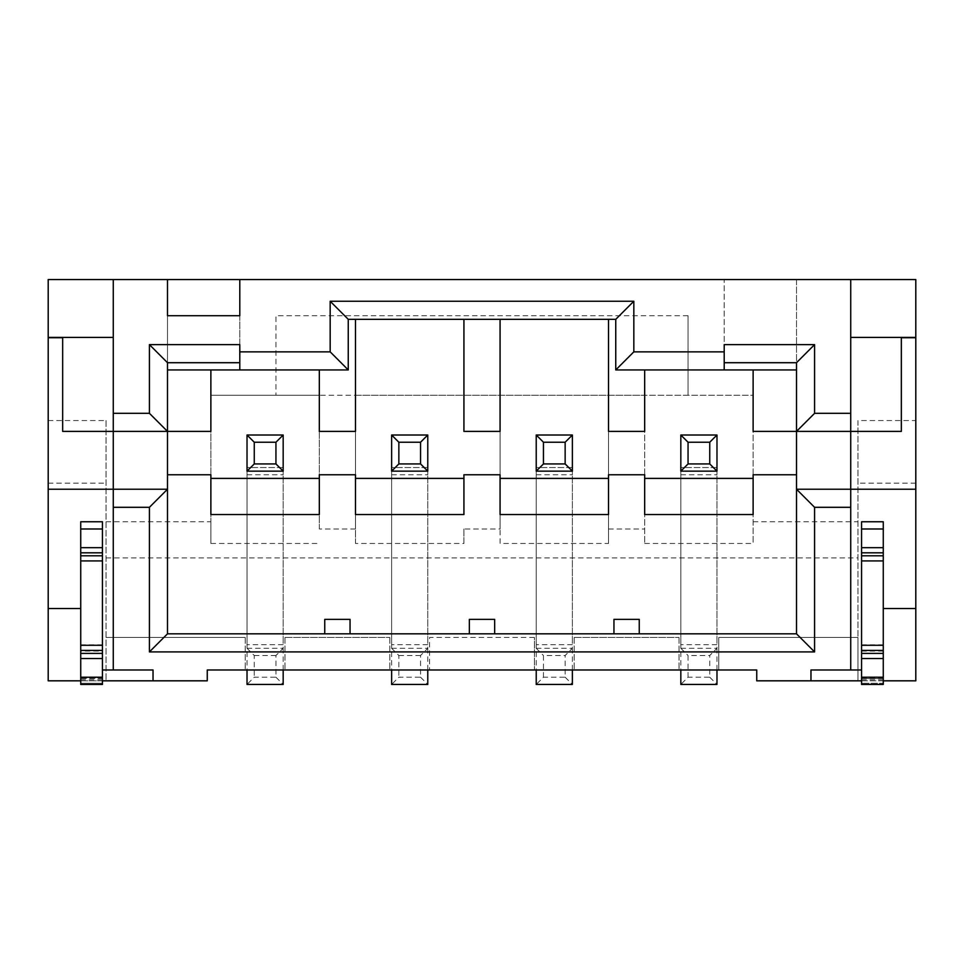 <?xml version="1.0" encoding="UTF-8"?>
<svg xmlns="http://www.w3.org/2000/svg" width="964" height="964" viewBox="0 0 964 964"><rect width="100%" height="100%" fill="white"/><g stroke="black" fill="none" stroke-linecap="round" stroke-linejoin="round"><path stroke-width="0.72" stroke-dasharray="4.82 3.62" d="M102.425 679.813L80.735 679.813L80.735 684.44L102.425 684.44L80.735 684.44L80.735 683.223L80.735 684.44L102.425 684.44L102.425 521.765L102.425 669.98L153.035 669.98L153.035 680.825M102.425 678.548L102.425 683.223L102.425 677.945L80.735 677.945L80.735 683.223L80.735 678.548L102.425 678.548M80.735 521.765L102.425 521.765L80.735 521.765L80.735 651.086L102.425 651.086L102.425 669.98M113.27 669.98L113.27 279.56M80.735 679.813L80.735 651.086M102.425 651.086L102.425 521.765M102.425 680.825L80.735 680.825M48.2 608.525L80.735 608.525M239.795 344.63L239.795 362.705L167.495 362.705L167.495 279.56L167.495 369.935L239.795 369.935L239.795 279.56L48.2 279.56L48.2 680.825L207.26 680.825L207.26 669.98L756.74 669.98L756.74 680.825L915.8 680.825L915.8 420.545L857.96 420.545L857.96 637.445L718.783 637.445L718.783 669.98L718.783 637.445L857.96 637.445L857.96 680.825L857.96 420.545M494.653 633.83L469.348 633.83L469.348 619.37L494.653 619.37L494.653 633.83L613.947 633.83L613.947 619.37L639.253 619.37L639.253 633.83L613.947 633.83M639.253 633.83L796.505 633.83L796.505 279.56L724.205 279.56L724.205 344.63M167.495 369.935L167.495 633.83L324.748 633.83L324.748 619.37L350.053 619.37L350.053 633.83L324.748 633.83M350.053 633.83L469.348 633.83M500.075 514.535L500.075 474.77L463.925 474.77L463.925 514.535M608.525 514.535L608.525 474.77L644.675 474.77L644.675 514.535M753.125 514.535L753.125 474.77L796.505 474.77M167.495 474.77L210.875 474.77L210.875 514.535M319.325 514.535L319.325 474.77L355.475 474.77L355.475 514.535M500.075 319.325L463.925 319.325L463.925 431.39L500.075 431.39L500.075 319.325L615.755 319.325L615.755 369.935L796.505 369.935M239.795 369.935L348.245 369.935L348.245 319.325L463.925 319.325M716.975 669.98L716.975 644.675L680.825 644.675L716.975 644.675L716.975 435.005L680.825 435.005L680.825 648.29L716.975 648.29L680.825 648.29L680.825 684.44L688.055 677.21L709.745 677.21L709.745 655.52L716.975 648.29L716.975 467.54L680.825 467.54L680.825 471.155L716.975 471.155L680.825 471.155L716.975 471.155L716.975 435.005L680.825 435.005L716.975 435.005L716.975 471.155L716.975 467.54L680.825 467.54L680.825 435.005L680.825 471.155L680.825 435.005L716.975 435.005L680.825 435.005L680.825 669.98M283.175 669.98L283.175 644.675L247.025 644.675L283.175 644.675L283.175 435.005L247.025 435.005L247.025 648.29L283.175 648.29L247.025 648.29L247.025 684.44L254.255 677.21L275.945 677.21L275.945 655.52L283.175 648.29L283.175 467.54L247.025 467.54L247.025 471.155L283.175 471.155L247.025 471.155L283.175 471.155L283.175 435.005L247.025 435.005L283.175 435.005L283.175 471.155L283.175 467.54L247.025 467.54L247.025 435.005L247.025 471.155L247.025 435.005L283.175 435.005L247.025 435.005L247.025 669.98M427.775 669.98L427.775 644.675L391.625 644.675L427.775 644.675L427.775 435.005L391.625 435.005L391.625 648.29L427.775 648.29L391.625 648.29L391.625 684.44L398.855 677.21L420.545 677.21L420.545 655.52L427.775 648.29L427.775 467.54L391.625 467.54L391.625 471.155L427.775 471.155L391.625 471.155L427.775 471.155L427.775 435.005L391.625 435.005L427.775 435.005L427.775 471.155L427.775 467.54L391.625 467.54L391.625 435.005L391.625 471.155L391.625 435.005L427.775 435.005L391.625 435.005L391.625 669.98M572.375 669.98L572.375 644.675L536.225 644.675L572.375 644.675L572.375 435.005L536.225 435.005L536.225 648.29L572.375 648.29L536.225 648.29L536.225 684.44L543.455 677.21L565.145 677.21L565.145 655.52L572.375 648.29L572.375 467.54L536.225 467.54L536.225 471.155L572.375 471.155L536.225 471.155L572.375 471.155L572.375 435.005L536.225 435.005L572.375 435.005L572.375 471.155L572.375 467.54L536.225 467.54L536.225 435.005L536.225 471.155L536.225 435.005L572.375 435.005L536.225 435.005L536.225 669.98M239.795 362.705L239.795 279.56L724.205 279.56L724.205 369.935M724.205 362.705L796.505 362.705L796.505 279.56L915.8 279.56L915.8 420.545M688.055 315.71L275.945 315.71L275.945 395.24L275.945 315.71L688.055 315.71L688.055 395.24L688.055 315.71M608.525 543.455L608.525 395.24L608.525 543.455L500.075 543.455L500.075 395.24L355.475 395.24L355.475 543.455L463.925 543.455L463.925 528.995L500.075 528.995L500.075 395.24L644.675 395.24L644.675 543.455L644.675 395.24L753.125 395.24L753.125 543.455L753.125 395.24L210.875 395.24L319.325 395.24L319.325 528.995L355.475 528.995L355.475 395.24L319.325 395.24L319.325 528.995M753.125 521.765L857.96 521.765M106.04 420.545L106.04 680.825L106.04 420.545L48.2 420.545M106.04 521.765L210.875 521.765L210.875 395.24L210.875 543.455L319.325 543.455M463.925 528.995L463.925 543.455M106.04 557.915L857.96 557.915M644.675 543.455L753.125 543.455M608.525 528.995L644.675 528.995M500.075 543.455L500.075 528.995M355.475 543.455L355.475 528.995M210.875 543.455L210.875 521.765M534.418 637.445L429.583 637.445L429.583 669.98L429.583 637.445L534.418 637.445L534.418 669.98L534.418 637.445M574.183 637.445L574.183 669.98L574.183 637.445L679.018 637.445L574.183 637.445M679.018 637.445L679.018 669.98L679.018 637.445M245.218 637.445L106.04 637.445L245.218 637.445L245.218 669.98L245.218 637.445M284.983 637.445L284.983 669.98L284.983 637.445L389.817 637.445L284.983 637.445M389.817 637.445L389.817 669.98L389.817 637.445M861.575 680.825L883.265 680.825M810.965 680.825L810.965 669.98L861.575 669.98L861.575 521.765L883.265 521.765L861.575 521.765L883.265 521.765L883.265 608.525L915.8 608.525M861.575 669.98L861.575 521.765L861.575 684.44L861.575 677.945L861.575 684.44L883.265 684.44L883.265 521.765L883.265 608.525M850.73 669.98L850.73 489.23L915.8 489.23M883.265 683.223L883.265 678.548L883.265 683.223L861.575 683.223L883.265 683.223M883.265 678.548L861.575 678.548L883.265 678.548M796.505 489.23L850.73 489.23L850.73 431.39L753.125 431.39L753.125 369.935M608.525 319.325L608.525 431.39L644.675 431.39L644.675 369.935M850.73 279.56L850.73 431.39L901.34 431.39L901.34 337.725L915.8 337.725M915.8 337.4L850.73 337.4M915.8 483.157L857.96 483.157M883.265 684.44L861.575 684.44L883.265 684.44M48.2 483.157L106.04 483.157M48.2 337.4L113.27 337.4M48.2 489.23L167.495 489.23M48.2 337.725L62.66 337.725L62.66 431.39L210.875 431.39L210.875 369.935M355.475 319.325L355.475 431.39L319.325 431.39L319.325 369.935M572.375 648.29L572.375 684.44L536.225 684.44M565.145 677.21L572.375 684.44M543.455 677.21L543.455 655.52L565.145 655.52M536.225 648.29L543.455 655.52M716.975 648.29L716.975 684.44L680.825 684.44M709.745 677.21L716.975 684.44M688.055 677.21L688.055 655.52L709.745 655.52M680.825 648.29L688.055 655.52M283.175 648.29L283.175 684.44L247.025 684.44M275.945 677.21L283.175 684.44M247.025 648.29L254.255 655.52L254.255 677.21M275.945 655.52L254.255 655.52M427.775 648.29L427.775 684.44L391.625 684.44M420.545 677.21L427.775 684.44M391.625 648.29L398.855 655.52L398.855 677.21M420.545 655.52L398.855 655.52M167.495 279.56L167.495 315.71L239.795 315.71L239.795 279.56M102.425 683.223L80.735 683.223L102.425 683.223M883.265 644.868L861.575 644.868M883.265 679.813L861.575 679.813M861.575 651.086L883.265 651.086M102.425 644.868L80.735 644.868M536.225 471.155L572.375 471.155M536.225 474.77L572.375 474.77M680.825 471.155L716.975 471.155M680.825 474.77L716.975 474.77M247.025 471.155L283.175 471.155M247.025 474.77L283.175 474.77M391.625 471.155L427.775 471.155M391.625 474.77L427.775 474.77M80.735 677.945L102.425 677.945M861.575 677.945L883.265 677.945"/><path stroke-width="1.45" d="M102.425 684.44L80.735 684.44L80.735 677.21L102.425 677.21L102.425 684.44M102.425 677.21L102.425 658.52L80.735 658.52L80.735 677.21M80.735 521.765L102.425 521.765L80.735 521.765L80.735 547.685L102.425 547.685L102.425 658.52M102.425 547.685L102.425 528.995L80.735 528.995M102.425 521.765L102.425 528.995M102.425 669.98L153.035 669.98L153.035 680.825L102.425 680.825M80.735 608.525L48.2 608.525L48.2 680.825L80.735 680.825M330.17 301.25L348.245 319.325L615.755 319.325L633.83 301.25L330.17 301.25L330.17 351.86L239.795 351.86L239.795 344.63L149.42 344.63L149.42 413.315L113.27 413.315L113.27 489.23L48.2 489.23L48.2 608.525M80.735 547.685L80.735 658.52M153.035 680.825L207.26 680.825L207.26 669.98L756.74 669.98L756.74 680.825L861.575 680.825M883.265 680.825L915.8 680.825L915.8 489.23L796.505 489.23L814.58 507.305L814.58 651.905L149.42 651.905L149.42 507.305L113.27 507.305L113.27 669.98M814.58 507.305L850.73 507.305L850.73 669.98L810.965 669.98L810.965 680.825M814.58 651.905L796.505 633.83L167.495 633.83L149.42 651.905M494.653 633.83L494.653 619.37L469.348 619.37L469.348 633.83M500.075 514.535L608.525 514.535L608.525 478.385L500.075 478.385L500.075 514.535M644.675 514.535L753.125 514.535L753.125 478.385L644.675 478.385L644.675 514.535M210.875 514.535L319.325 514.535L319.325 478.385L210.875 478.385L210.875 514.535M355.475 514.535L463.925 514.535L463.925 478.385L355.475 478.385L355.475 514.535M500.075 478.385L500.075 474.77L463.925 474.77L463.925 478.385M500.075 319.325L500.075 431.39L463.925 431.39L463.925 319.325M608.525 319.325L608.525 431.39L644.675 431.39L644.675 369.935M796.505 369.935L724.205 369.935L724.205 351.86L633.83 351.86L615.755 369.935L724.205 369.935M753.125 369.935L753.125 431.39L796.505 431.39L796.505 362.705L814.58 344.63L814.58 413.315L796.505 431.39L796.505 633.83M796.505 474.77L753.125 474.77L753.125 478.385M608.525 478.385L608.525 474.77L644.675 474.77L644.675 478.385M319.325 478.385L319.325 474.77L355.475 474.77L355.475 478.385M167.495 474.77L210.875 474.77L210.875 478.385M239.795 351.86L239.795 369.935L210.875 369.935L210.875 431.39L62.66 431.39L62.66 337.725L48.2 337.725L48.2 489.23M319.325 369.935L319.325 431.39L355.475 431.39L355.475 319.325M572.375 471.155L572.375 435.005L565.145 442.235L543.455 442.235L543.455 463.925L565.145 463.925L572.375 471.155L536.225 471.155L543.455 463.925M565.145 463.925L565.145 442.235M543.455 442.235L536.225 435.005L536.225 471.155M536.225 435.005L572.375 435.005M709.745 442.235L709.745 463.925L716.975 471.155L716.975 435.005L709.745 442.235L688.055 442.235L680.825 435.005L716.975 435.005M709.745 463.925L688.055 463.925L680.825 471.155L680.825 435.005M688.055 442.235L688.055 463.925M716.975 471.155L680.825 471.155M283.175 471.155L283.175 435.005L275.945 442.235L254.255 442.235L254.255 463.925L275.945 463.925L283.175 471.155L247.025 471.155L254.255 463.925M275.945 463.925L275.945 442.235M254.255 442.235L247.025 435.005L247.025 471.155M247.025 435.005L283.175 435.005M427.775 471.155L427.775 435.005L420.545 442.235L398.855 442.235L398.855 463.925L420.545 463.925L427.775 471.155L391.625 471.155L398.855 463.925M420.545 463.925L420.545 442.235M398.855 442.235L391.625 435.005L391.625 471.155M391.625 435.005L427.775 435.005M239.795 279.56L167.495 279.56L167.495 315.71L239.795 315.71L239.795 279.56L850.73 279.56L850.73 413.315L814.58 413.315M814.58 344.63L724.205 344.63L724.205 351.86M633.83 301.25L633.83 351.86M167.495 279.56L113.27 279.56L113.27 413.315M915.8 489.23L915.8 279.56L850.73 279.56M113.27 279.56L48.2 279.56L48.2 337.725M850.73 669.98L861.575 669.98M861.575 547.685L883.265 547.685L883.265 521.765L861.575 521.765L861.575 684.44L883.265 684.44L883.265 658.52L861.575 658.52M915.8 608.525L883.265 608.525M883.265 547.685L883.265 658.52M850.73 413.315L850.73 507.305M615.755 319.325L615.755 369.935M796.505 362.705L724.205 362.705M915.8 337.725L901.34 337.725L901.34 431.39L796.505 431.39M915.8 337.4L850.73 337.4M48.2 337.4L113.27 337.4M149.42 413.315L167.495 431.39L167.495 362.705L239.795 362.705M149.42 344.63L167.495 362.705M167.495 431.39L167.495 633.83M113.27 507.305L113.27 489.23L167.495 489.23L149.42 507.305M348.245 319.325L348.245 369.935L330.17 351.86M348.245 369.935L239.795 369.935M210.875 369.935L167.495 369.935M572.375 669.98L572.375 684.44L536.225 684.44L536.225 669.98M716.975 669.98L716.975 684.44L680.825 684.44L680.825 669.98M283.175 669.98L283.175 684.44L247.025 684.44L247.025 669.98M427.775 669.98L427.775 684.44L391.625 684.44L391.625 669.98M613.947 633.83L613.947 619.37L639.253 619.37L639.253 633.83M324.748 633.83L324.748 619.37L350.053 619.37L350.053 633.83M102.425 552.806L80.735 552.806M102.425 555.794L80.735 555.794M80.735 560.915L102.425 560.915M102.425 645.29L80.735 645.29M80.735 650.411L102.425 650.411M80.735 653.399L102.425 653.399M861.575 677.21L883.265 677.21M861.575 653.399L883.265 653.399M861.575 650.411L883.265 650.411M883.265 645.29L861.575 645.29M861.575 560.915L883.265 560.915M883.265 555.794L861.575 555.794M883.265 552.806L861.575 552.806M883.265 528.995L861.575 528.995"/></g></svg>
